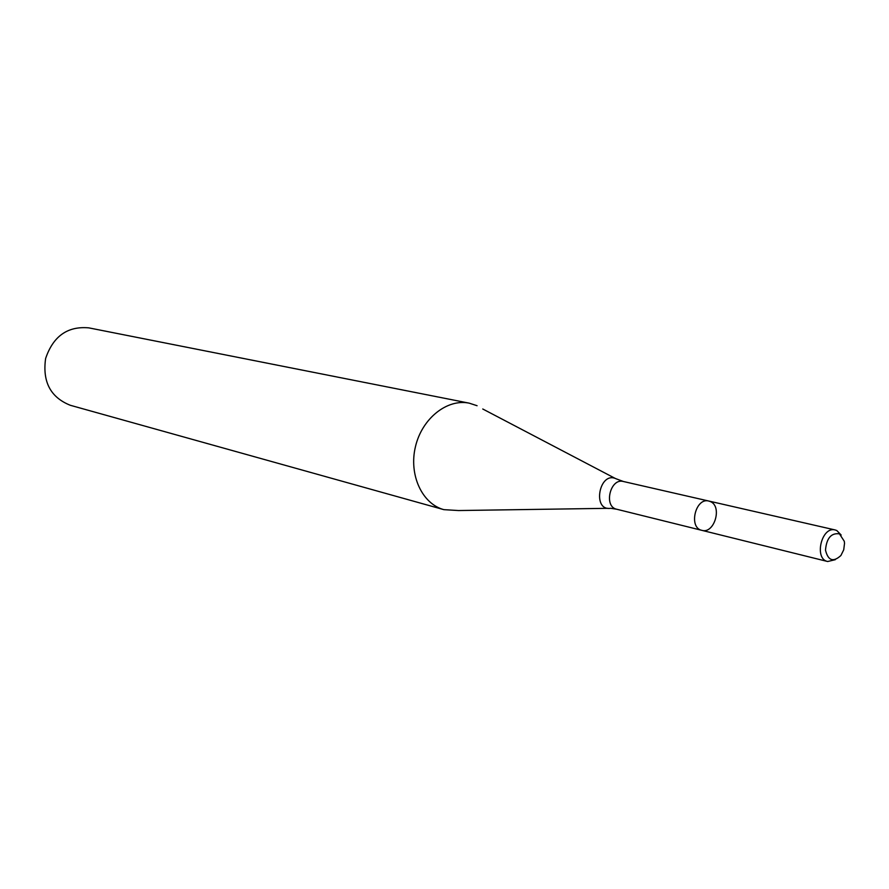 <?xml version="1.0" encoding="UTF-8"?>
<svg xmlns="http://www.w3.org/2000/svg" width="889" height="889" viewBox="0 0 889 889"><rect width="100%" height="100%" fill="white"/><g stroke="black" fill="none" stroke-linecap="round" stroke-linejoin="round"><path stroke-width="1.33" d="M710.422 501.596L708.833 501.052C695.498 497.218 688.219 527.744 701.854 530.344C714.312 534.2 722.568 506.441 710.422 501.596M477.082 405.717L469.225 403.162C447.123 398.528 422.019 418.463 415.463 446.622C408.618 474.704 422.031 503.819 443.855 509.653L458.557 510.542L608.12 508.319M469.225 403.162L88.8 327.863C67.586 325.974 53.196 336.186 45.617 358.489C42.328 381.814 50.562 397.416 70.353 405.295L443.855 509.653M839.438 533.845C831.204 532.744 826.559 538.167 825.492 550.135C828.104 560.703 833.237 562.493 840.894 555.525L843.728 549.802L844.528 543.335L844.283 541.268L839.438 533.845M841.172 535.045L836.805 530.533L835.193 529.966C821.58 525.999 813.735 558.914 827.67 561.515L835.304 559.681M701.854 530.344L616.722 509.241C603.353 506.674 610.243 477.749 623.333 481.482L708.833 501.052C695.498 497.218 688.219 527.744 701.854 530.344L827.67 561.515M623.333 481.482L615.966 478.727C599.175 470.848 591.896 511.353 610.654 508.286L616.722 509.241M615.244 478.426L482.749 408.996M708.833 501.052L835.193 529.966"/></g></svg>

